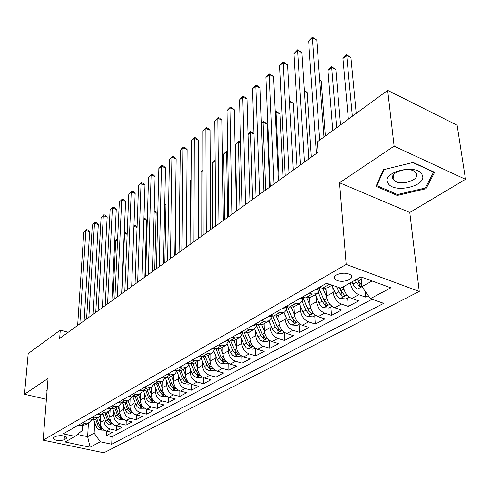 <?xml version="1.0" encoding="UTF-8"?>
<svg xmlns="http://www.w3.org/2000/svg" width="490" height="490" viewBox="0 0 490 490"><rect width="100%" height="100%" fill="white"/><g stroke="black" fill="none" stroke-linecap="round" stroke-linejoin="round"><path stroke-width="0.73" d="M336.434 274.921C334.07 276.403 333.598 277.897 335.001 279.404C339.025 281.866 343.839 281.934 349.444 279.612C351.894 278.112 352.377 276.587 350.889 275.031C346.791 272.612 341.971 272.575 336.434 274.921M465.5 179.316L394.107 146.136L339.539 182.764L409.769 212.47L465.5 179.316L457.109 125.207L387.663 90.381L317.342 141.867L318.071 152.261L59.658 338.406L60.276 330.113L28.193 353.609L24.5 394.23L46.403 399.301M409.769 212.47L419.256 291.446L103.874 452.785L43.163 440.149L346.185 264.429L419.256 291.446M100.53 415.63L100.187 422.423C100.364 426.9 102.435 429.797 106.397 431.12L112.351 432.437L106.63 435.5L106.832 431.218M104.162 417.076L104.003 420.291C104.192 424.787 106.269 427.703 110.244 429.038L116.222 430.373L116.412 425.945M116.222 430.373L122.108 427.231L116.099 425.877C112.106 424.524 110.005 421.584 109.809 417.057L110.109 410.455M119.964 405.059L119.695 411.539C119.921 416.12 122.047 419.097 126.077 420.481L132.129 421.878L126.083 425.106L126.255 420.524M130.095 399.448L129.868 405.867C130.113 410.498 132.269 413.523 136.336 414.938L142.437 416.371L136.22 419.691L136.373 414.944M140.526 393.623L140.33 400.03C140.606 404.716 142.792 407.784 146.89 409.23L153.045 410.706L146.645 414.124L146.78 409.205M151.263 387.578L151.098 394.021C151.404 398.762 153.621 401.874 157.756 403.356L163.96 404.875L157.37 408.391L157.486 403.282M162.319 381.312L162.19 387.835C162.521 392.631 164.769 395.791 168.94 397.31L175.193 398.872L168.413 402.498L168.499 397.182M173.699 374.862L173.613 381.459C173.975 386.322 176.259 389.526 180.467 391.081L186.764 392.692L179.781 396.422L179.836 390.891M185.434 368.217L185.385 374.893C185.777 379.811 188.093 383.07 192.337 384.662L198.689 386.322L191.492 390.169L191.517 384.393M197.531 361.369L197.519 368.125C197.948 373.104 200.3 376.412 204.581 378.047L210.982 379.756L203.564 383.719L203.552 377.68M210.002 354.301L210.039 361.142C210.504 366.183 212.893 369.54 217.211 371.218L223.661 372.982L216.01 377.073L215.955 370.746M222.877 347.012L222.962 353.933C223.464 359.035 225.89 362.447 230.245 364.174L236.744 365.993L228.848 370.213L228.744 363.568M236.168 339.484L236.303 346.491C236.848 351.661 239.31 355.127 243.708 356.898L250.255 358.778L242.097 363.133L241.944 356.138M249.894 331.705L250.084 338.798C250.672 344.035 253.177 347.563 257.611 349.382L264.208 351.324L255.78 355.826L255.56 348.445M264.086 323.67L264.331 330.854C264.961 336.158 267.509 339.741 271.981 341.616L278.626 343.625L269.917 348.274L269.629 340.458M278.761 315.364L279.067 322.634C279.747 328.006 282.338 331.657 286.84 333.58L293.541 335.656L284.531 340.47L284.163 332.336M293.939 306.764L294.319 314.127C295.047 319.572 297.681 323.284 302.226 325.262L308.97 327.418L299.647 332.398L299.206 324.16M309.656 297.846L310.103 305.319C310.887 310.838 313.569 314.617 318.151 316.656L324.944 318.886L315.291 324.037L314.77 315.701M325.93 288.494L326.463 296.193C327.302 301.791 330.033 305.638 334.652 307.738L341.487 310.048L331.491 315.389L330.885 306.936M343.416 286.662L343.423 286.73C344.323 292.408 347.104 296.328 351.759 298.49L358.637 300.885L348.274 306.421L347.582 297.865M64.147 439.775L66.132 438.654L66.805 437.552C64.092 435.488 60.368 435.114 55.633 436.431L53.661 437.564L53.018 438.63C55.695 440.688 59.4 441.074 64.147 439.775L64.398 436.118M88.408 423.17L87.637 436.688L94.129 433.129L100.315 441.79L111.696 444.228L383.695 303.335L370.409 298.649L390.842 287.82L360.916 276.899L340.697 288.181L326.603 283.214L63.192 433.84L75.068 436.388L82.222 430.532L82.51 425.688M100.315 441.79L90.074 447.217L65.054 441.974L75.068 436.388M350.375 282.785L343.423 286.73M332.796 287.263L333.169 292.45L326.463 296.193M316.258 296.689L316.577 301.705L310.103 305.319M300.303 305.785L300.566 310.642L294.319 314.127M284.886 314.562L285.107 319.266L279.067 322.634M269.996 323.039L270.168 327.596L264.331 330.854M255.596 331.228L255.731 335.65L250.084 338.798M241.668 339.141L241.76 343.441L236.303 346.491M228.181 346.798L228.248 350.981L222.962 353.933M215.128 354.215L215.159 358.282L210.039 361.142M202.474 361.393L202.48 365.356L197.519 368.125M190.212 368.345L190.194 372.21L185.385 374.893M178.317 375.089L178.28 378.862L173.613 381.459M166.778 381.63L166.716 385.305L162.19 387.835M155.581 387.976L155.495 391.565L151.098 394.021M144.703 394.132L144.599 397.647L140.33 400.03M134.131 400.116L134.015 403.552L129.868 405.867M123.86 405.928L123.731 409.291L119.695 411.539M113.876 411.582L113.729 414.871L109.809 417.057M106.63 435.5L112.032 436.682L372.112 299.249M350.381 282.853C351.305 288.555 354.105 292.506 358.778 294.692L365.675 297.124L368.327 295.709M348.274 306.421L341.42 304.076C336.783 301.956 334.039 298.079 333.169 292.45M331.491 315.389L324.68 313.128C320.086 311.064 317.385 307.261 316.577 301.705M315.291 324.037L308.529 321.857C303.971 319.854 301.313 316.117 300.566 310.642M299.647 332.398L292.934 330.285C288.414 328.343 285.805 324.668 285.107 319.266M284.531 340.47L277.867 338.431C273.383 336.544 270.817 332.93 270.168 327.596M269.917 348.274L263.302 346.308C258.855 344.47 256.331 340.918 255.731 335.65M255.78 355.826L249.214 353.921C244.804 352.132 242.323 348.641 241.76 343.441M242.097 363.133L235.58 361.289C231.207 359.55 228.763 356.114 228.248 350.981M228.848 370.213L222.374 368.425C218.044 366.728 215.637 363.347 215.159 358.282M216.01 377.073L209.585 375.34C205.292 373.686 202.921 370.36 202.48 365.356M203.564 383.719L197.194 382.041C192.931 380.43 190.598 377.153 190.194 372.21M191.492 390.169L185.171 388.539C180.951 386.965 178.654 383.737 178.28 378.862M179.781 396.422L173.509 394.842C169.326 393.311 167.059 390.132 166.716 385.305M168.413 402.498L162.19 400.961C158.043 399.466 155.808 396.33 155.495 391.565M157.37 408.391L151.202 406.902C147.086 405.438 144.887 402.357 144.599 397.647M146.645 414.124L140.52 412.672C136.447 411.245 134.272 408.207 134.015 403.552M136.22 419.691L130.144 418.282C126.102 416.886 123.964 413.891 123.731 409.291M126.083 425.106L120.056 423.734C116.05 422.374 113.937 419.416 113.729 414.871M82.43 422.839L84.892 423.391L89.272 422.68L91.379 420.255M78.669 424.989L81.126 425.534L85.493 424.824L88.776 422.962M88.145 419.575L90.626 420.132L95.017 419.428L98.404 417.511M101.056 414.693L98.9 417.229L94.497 417.927L92.01 417.364M97.89 414.001L100.389 414.577L104.811 413.879L108.308 411.9M111.003 408.966L108.805 411.618L104.376 412.31L101.865 411.729M107.916 408.268L110.434 408.862L114.887 408.17L117.367 414.84L119.872 417.897L121.612 417.725L118.562 414.173L116.063 407.502M121.244 403.068L118.997 405.843L114.538 406.529L112.008 405.928M118.231 402.37L120.779 402.976L125.256 402.302L128.986 400.189M131.779 396.992L129.489 399.901L124.999 400.575L122.445 399.956M128.858 396.288L131.424 396.918L135.932 396.251L139.785 394.07M142.627 390.732L140.293 393.782L135.773 394.444L133.2 393.807M139.809 390.028L142.394 390.677L146.933 390.022L150.914 387.768M153.799 384.27L151.422 387.48L146.871 388.129L144.281 387.474M151.092 383.578L153.701 384.246L158.264 383.609L162.38 381.275M165.308 377.6L162.894 380.981L158.319 381.618L155.697 380.944M162.723 376.926L165.351 377.612L169.944 376.988L174.207 374.574M177.172 370.722L174.722 374.287L170.116 374.905L167.476 374.207M174.722 370.066L177.374 370.771L181.998 370.164L186.408 367.665M189.41 363.611L186.923 367.371L182.292 367.978L179.628 367.255M187.113 362.98L189.783 363.715L194.432 363.121L199.001 360.536M202.033 356.267L199.516 360.242L194.861 360.824L192.178 360.083M199.902 355.666L202.597 356.426L207.27 355.85L212.005 353.168M215.061 348.666L212.525 352.874L207.84 353.443L205.132 352.671M213.113 348.108L215.833 348.892L220.531 348.341L225.443 345.56M228.512 340.807L225.957 345.266L221.253 345.811L218.528 345.015M226.778 340.299L229.522 341.107L234.238 340.575L239.334 337.69M242.409 332.673L241.601 335.46L239.849 337.396L235.12 337.916L232.37 337.102M240.909 332.22L243.671 333.053L248.412 332.545L253.704 329.55M256.766 324.239L256.019 327.216L254.218 329.262L249.471 329.758L246.697 328.906M255.529 323.859L258.316 324.723L263.081 324.239L268.575 321.128M271.619 315.591L270.915 318.708L269.09 320.834L264.318 321.305L261.525 320.429M270.67 315.199L273.481 316.093L278.265 315.64L283.973 312.406L287.373 320.472L290.276 318.861L293.332 322.696C294.882 323.18 295.648 322.984 295.629 322.102L292.12 317.839L287.385 306.593M286.981 306.826L286.307 309.974L284.494 312.112L279.698 312.559L276.881 311.646M286.362 306.226L289.192 307.157L294 306.728L299.929 303.371M302.085 301.252L305.889 310.195L308.994 314.102L308.804 310.936L302.918 297.73L302.25 300.921L300.45 303.077L295.642 303.488L292.8 302.544M302.63 296.922L305.484 297.883L310.305 297.497L316.479 294M319.407 288.316L318.782 291.538L316.993 293.706L312.173 294.08L309.306 293.106M319.511 287.269L322.383 288.267L327.222 287.912L332.098 285.149M330.726 284.672L326.444 283.306M94.705 422.417L94.129 433.129M394.107 146.136L387.663 90.381M339.539 182.764L346.185 264.429M43.163 440.149L48.057 378.415L24.5 394.23M68.177 332.269L60.276 330.113M77.395 434.477L87.637 436.688L90.074 447.217M361.014 276.936L361.877 286.607L372.137 280.997M112.032 436.682L111.696 444.228M365.675 297.124L365.142 291.213M370.409 298.649L361.877 286.607M47.144 389.96L46.771 390.028L46.997 391.792M413.156 162.447L383.333 169.742L376.032 186.298L397.243 195.449L426.012 188.73L434.606 172.302L413.156 162.447M425.792 187.07L426.012 188.73M397.127 194.389L397.243 195.449M78.29 425.21L79.337 425.136M84.115 320.785L89.664 231.813L85.885 230.551L79.858 323.853M83.766 232.358L86.503 229.541L83.766 232.358L77.647 325.446M86.503 229.541L88.016 230.049L89.664 231.813M100.475 416.751L100.217 416.053M100.211 421.951L98.539 417.437M104.168 430.183L99.88 430.024L97.7 428.805L96.377 426.925L93.817 419.997M95.624 419.079L98.018 425.577L100.462 428.554L102.141 428.413L99.145 424.952L96.751 418.442M112.878 300.07L115.701 240.504L114.721 241.288M117.526 241.117L115.701 240.504L116.234 239.488L117.582 239.935M114.746 240.878L116.234 239.488M387.97 182.99C393.09 194.144 428.211 185.955 422.129 174.82C417.321 163.084 380.822 172.027 387.97 182.99M393.005 179.083L394.003 180.338C399.877 186.433 420.279 180.277 416.347 173.478L415.159 171.99C408.923 165.945 388.705 172.517 393.005 179.083M412.837 162.533L433.613 172.076L425.308 188.001L397.433 194.518L376.877 185.643L383.964 169.595L412.837 162.533M376.767 184.62L376.877 185.643M87.643 419.857L88.904 419.746M93.124 314.298L98.306 224.524L94.49 223.226L88.849 317.379M92.322 225.075L95.103 222.221L92.322 225.075L86.583 319.015M95.103 222.221L96.622 222.742L98.306 224.524M97.259 414.362L98.723 414.191M102.373 307.634L107.163 217.046L103.323 215.716L98.086 310.727M101.093 217.609L103.917 214.718L101.093 217.609L95.752 312.406M103.917 214.718L105.448 215.251L107.163 217.046M107.151 408.703L108.805 408.476M111.873 300.793L116.253 209.371L112.382 208.011L107.573 303.892M110.097 209.953L112.957 207.025L110.097 209.953L105.179 305.619M112.957 207.025L114.501 207.57L116.253 209.371M117.331 402.884L119.162 402.59M121.636 293.761L125.581 201.5L121.679 200.098L117.318 296.867M119.333 202.094L122.237 199.124L119.333 202.094L114.856 298.643M122.237 199.124L123.792 199.681L125.581 201.5M110.066 411.355L109.846 410.755M109.827 416.61L108.112 412.01M113.852 424.922L109.417 424.812L107.212 423.568L105.871 421.663L103.231 414.565M105.117 413.707L107.555 420.279L110.029 423.299L111.745 423.14L108.719 419.636L106.275 413.052M121.973 293.522L124.527 233.43L124.203 233.693M127.161 234.324L124.527 233.43L125.048 232.419L127.186 233.62M124.227 233.075L125.048 232.419M119.934 405.806L119.731 405.279M119.713 411.122L117.955 406.43M123.811 419.507L119.211 419.446L116.988 418.184L115.634 416.255L112.89 408.948M137.065 227.385L133.923 226.3M133.96 225.271L135.559 225.688L137.071 227.238M130.077 400.103L129.893 399.62M129.881 405.481L128.08 400.704M134.052 413.94L129.287 413.934L127.039 412.647L125.667 410.687L122.812 403.129M144.869 277.022L146.596 220.059L143.901 219.11M124.913 402.504L127.449 409.242L129.985 412.347L131.761 412.157L128.68 408.562L126.132 401.8M143.938 217.952L144.838 218.271L146.596 220.059M140.508 394.242L140.324 393.764M140.342 399.681L138.486 394.805M144.581 408.213L139.65 408.268L137.378 406.951L135.981 404.967L132.992 397.108M154.711 269.935L156.145 212.464L154.16 211.754M135.222 396.637L137.819 403.484L140.391 406.639L142.198 406.424L139.087 402.78L136.49 395.938M154.191 210.608L156.145 212.464M127.804 396.894L129.819 396.526M131.669 286.534L135.154 193.415L131.222 191.982L127.345 289.651M128.815 194.034L131.761 191.014L128.815 194.034L124.809 291.47M131.761 191.014L133.329 191.59L135.154 193.415M151.245 388.209L151.049 387.7M151.11 393.709L149.205 388.735M155.428 402.321L154.785 402.67L150.308 402.431L148.017 401.096L146.602 399.08L143.447 390.855M164.811 262.658L165.945 204.673L164.726 204.226M145.824 390.567L148.495 397.562L151.098 400.759L152.941 400.532L149.793 396.839L147.147 389.905M164.738 203.485L165.945 204.673M138.597 390.726L140.783 390.273M141.984 279.104L144.985 185.122L141.022 183.646L137.653 282.222M138.548 185.753L141.537 182.69L138.548 185.753L135.044 284.102M141.537 182.69L143.117 183.278L144.985 185.122M162.3 381.998L162.086 381.441M162.196 387.559L160.236 382.488M166.594 396.251L165.816 396.673L161.284 396.428L158.968 395.063L157.535 393.023L154.185 384.35M175.193 255.18L176.002 196.68L175.598 196.527M156.72 384.276L159.483 391.461L162.123 394.707L164.003 394.456L160.824 390.714L158.117 383.695M175.604 196.294L176.002 196.68M149.713 384.368L152.065 383.829M152.604 271.454L155.079 176.596L151.092 175.077L148.256 274.584M148.55 177.245L151.582 174.134L151.092 175.077L148.55 177.245L145.579 276.513M151.582 174.134L153.174 174.74L155.079 176.596M173.693 375.603L173.454 375.003M173.613 381.232L171.598 376.051M178.091 389.997L177.178 390.493L172.584 390.242L170.244 388.852L168.793 386.782L165.271 377.729M167.923 377.759L170.802 385.177L173.478 388.478L175.389 388.202L172.18 384.411L169.418 377.288M161.167 377.815L163.703 377.184M163.525 263.583L165.461 167.837L161.443 166.275L159.177 266.719M158.827 168.499L161.908 165.344L161.443 166.275L158.827 168.499L156.414 268.71M161.908 165.344L163.513 165.969L165.461 167.837M185.428 369.019L185.171 368.364M185.385 374.709L183.309 369.417M189.942 383.554L188.889 384.129L184.228 383.872L181.864 382.457L180.387 380.35L176.921 371.506M179.444 370.991L182.464 378.703L185.177 382.053L187.125 381.759L183.885 377.913L181.037 370.648M191.235 179.995L190.389 180.675L190.034 244.492M190.389 180.675L191.235 179.714M172.982 371.059L175.714 370.33M174.777 255.486L176.124 158.834L172.076 157.229L170.416 258.622M169.393 159.513L172.517 156.31L172.076 157.229L169.393 159.513L167.574 260.668M172.517 156.31L174.134 156.953L176.124 158.834M197.525 362.226L197.25 361.522M197.519 367.99L195.381 362.582M202.168 376.914L200.949 377.576L196.233 377.306L194.156 376.149L192.343 373.723L188.913 365.05M191.296 363.948L194.481 372.033L197.237 375.438L199.228 375.107L195.951 371.218L193.005 363.758M203.007 170.563L201.182 172.027L201.231 236.425M201.182 172.027L203.007 169.957M185.165 364.095L188.111 363.255M186.359 247.138L187.1 149.572L183.015 147.925L181.998 250.28M180.253 150.271L183.432 147.018L183.015 147.925L180.253 150.271L179.071 252.393M183.432 147.018L185.061 147.68L187.1 149.572M210.008 355.232L209.708 354.472M210.039 361.057L207.834 355.532M214.773 370.06L213.395 370.808L208.728 370.544L206.511 369.35L204.673 366.888L201.274 358.355M203.485 356.61L206.884 365.154L209.671 368.609L211.704 368.253L208.397 364.309L205.322 356.598M215.686 226.013L215.098 160.879L212.274 163.139L212.752 228.126M212.274 163.139L215.128 160.181M197.746 356.898L200.906 355.948M198.297 238.538L198.383 140.042L194.273 138.345L193.93 241.686M191.431 140.765L194.659 137.463L194.273 138.345L191.431 140.765L190.916 243.861M194.659 137.463L196.3 138.143L198.383 140.042M222.889 348.01L222.558 347.19M222.962 353.909L220.684 348.255M227.783 362.986L226.233 363.831L221.498 363.555L219.257 362.337L217.395 359.832L214.007 351.416M216.017 348.941L219.673 358.049L222.509 361.565L224.579 361.179L221.235 357.185L218.007 349.149M227.63 217.413L226.582 151.679L223.685 154.001L224.61 219.587M227.66 152.121L226.582 151.679L226.864 150.767L227.642 151.092M223.685 154.001L226.864 150.767M210.737 349.468L214.13 348.402M210.608 229.669L210.002 130.236L205.861 128.49L206.241 232.817M202.934 130.983L206.217 127.627L205.861 128.49L202.934 130.983L203.123 235.059M206.217 127.627L207.87 128.325L210.002 130.236M236.186 340.562L235.831 339.674M236.303 346.534L233.957 340.746M241.221 355.685L239.481 356.628L234.557 356.334L232.756 355.379L230.527 352.555L227.133 344.207M228.916 340.93L232.879 350.718L235.757 354.295L237.871 353.872L234.496 349.823L231.072 341.377M239.929 208.55L238.403 142.21L235.414 144.605L236.817 210.792M240.596 143.135L238.403 142.21L238.648 141.322L240.578 142.29M235.414 144.605L238.648 141.322M224.163 341.793L227.801 340.599M223.305 220.525L221.964 120.142L217.793 118.341L218.938 223.673M214.773 120.908L218.111 117.496L217.793 118.341L214.773 120.908L215.722 225.988M218.111 117.496L219.777 118.213L221.964 120.142M249.925 332.869L249.532 331.914M250.09 338.915L247.646 332.955M255.1 348.139L253.165 349.192L248.167 348.886L246.348 347.906L244.087 345.034L240.676 336.722M242.372 332.992L246.525 343.147L249.441 346.785C250.843 347.238 251.566 347.085 251.597 346.326L248.191 342.222L244.522 333.255M252.601 199.424L250.561 132.472L248.007 134.517M253.973 133.935L250.561 132.472L250.776 131.596L253.961 133.672M248.001 134.346L250.776 131.596M238.036 333.862L240.486 333.359L241.938 332.532M236.407 211.086L234.281 109.742L230.079 107.886L232.04 214.234M226.974 110.532L230.367 107.059L230.079 107.886L226.974 110.532L228.726 216.623M241.056 332.263L241.362 332.355M230.367 107.059L232.046 107.8L234.281 109.742M264.128 324.919L263.7 323.89M264.343 331.044L261.77 324.833M269.451 340.336L267.301 341.505L262.236 341.187L260.398 340.183L258.316 337.69L254.653 328.937M269.665 187.131L267.111 124.215L263.081 122.439L261.403 123.786M256.595 325.568L260.619 335.325L263.583 339.025C265.029 339.49 265.764 339.319 265.782 338.523L262.346 334.364L258.365 324.735M265.666 190.016L263.081 122.439L263.259 121.581L264.87 122.292L267.111 124.215M261.384 123.296L263.259 121.581M252.393 325.654L254.849 325.164L256.57 324.178M249.937 201.347L246.978 99.023L242.746 97.112L245.576 204.483M239.543 99.838L242.997 96.31L242.746 97.112L239.543 99.838L242.146 206.952M255.443 323.908L256.246 324.08M242.997 96.31L244.688 97.075L246.978 99.023M278.816 316.705L278.351 315.591M279.086 322.916L276.348 316.362M284.292 332.269L281.921 333.555L276.776 333.231L274.921 332.202L272.808 329.666L269.084 320.84M283.122 177.435L280.035 113.937L275.98 112.106L275.227 112.706M271.264 317.808L275.196 327.234L278.204 330.995C279.704 331.473 280.452 331.295 280.452 330.456L276.979 326.242L272.63 315.823M279.135 180.314L275.98 112.106L276.115 111.273L280.035 113.937M275.196 112.008L276.115 111.273M267.246 317.159L269.714 316.681L271.723 315.529M263.908 191.278L260.074 87.973L255.811 86.001L259.553 194.414M252.503 88.812L256.019 85.223L255.811 86.001L252.503 88.812L256.019 196.962M270.407 315.352L271.546 315.474M256.019 85.223L257.722 86.007L260.074 87.973M294.012 308.216L293.504 307.01M294.343 314.513L291.385 307.506M299.647 323.921L297.044 325.336L291.82 324.999L289.253 323.32L287.373 320.472M297.007 167.433L293.351 103.347L289.529 101.583M286.423 309.704L290.276 318.861M289.48 100.707L293.351 103.347M282.632 308.357L285.107 307.892L287.422 306.575M278.351 180.877L273.573 76.569L269.286 74.541L274.008 184.001M265.874 77.438L269.451 73.788L269.286 74.541L265.874 77.438L270.351 186.641M285.909 306.489L287.348 306.544M269.451 73.788L273.573 76.569M309.754 299.427L309.159 298.036M310.146 305.815L306.899 298.214M315.548 315.278L312.694 316.828L307.389 316.485L305.864 315.683L303.322 312.767L299.402 303.671M311.34 157.112L307.077 92.432L304.376 91.158M308.994 314.102C310.593 314.598 311.377 314.384 311.34 313.459L307.8 309.135L302.936 297.718M304.327 90.319L307.077 92.432M298.575 299.243L301.056 298.79L303.696 297.283M293.283 170.116L287.514 64.809L283.189 62.708L288.959 173.233M279.674 65.703L283.312 61.985L283.189 62.708L279.674 65.703L285.174 175.959M301.969 297.301L303.684 297.277M283.312 61.985L287.514 64.809M326.058 290.331L325.317 288.616M326.524 296.818L322.904 288.426M332.03 306.317L328.9 308.02L323.51 307.659L321.979 306.838L319.394 303.867L315.37 294.625M325.354 136.006L321.232 81.175L319.768 80.464M318.28 292.432L322.059 301.221L325.213 305.197C326.873 305.705 327.675 305.472 327.614 304.498L324.043 300.119L319.364 289.253M325.213 305.197L324.993 301.993L319.339 289.468M319.731 79.986L321.232 81.175M315.107 289.786L317.594 289.351L320.466 287.71M308.743 158.987L301.901 52.657L297.553 50.495L304.431 162.086M293.92 53.582L297.626 49.802L297.553 50.495L293.92 53.582L300.511 164.91M318.629 287.777L320.595 287.648M297.626 49.802L301.901 52.657M343.508 287.507L343.196 286.791M349.113 297.032L345.695 298.888L340.225 298.514L339.055 297.932L336.054 294.643L331.92 285.254M340.532 124.889L335.84 69.556L331.681 67.485L327.988 70.444L332.79 130.561M336.569 286.724L338.823 291.918L342.026 295.966C343.747 296.493 344.568 296.236 344.482 295.213L340.875 290.778L339.57 287.783M342.026 295.966L341.775 292.72L339.325 287.697M336.636 127.743L331.632 66.75L335.84 69.556M327.988 70.444L331.632 66.75M323.97 137.022L316.767 40.113L312.387 37.871L319.713 140.134M308.633 41.068L312.412 37.215L312.387 37.871L308.633 41.068L316.399 153.468M312.412 37.215L316.767 40.113M361.087 277.75L360.75 276.991M363.66 289.125L357.553 289.033L356.377 288.432L353.89 285.97L351.894 281.934M356.218 113.404L350.92 57.569L346.73 55.425L342.927 58.482L348.372 119.15M361.767 285.352L358.337 281.082L357.369 278.884M355.238 280.066L356.205 282.264L359.464 286.399L361.859 286.387M359.464 286.399L359.176 283.11L357.112 279.024M352.353 116.234L346.632 54.721L350.92 57.569M342.927 58.482L346.632 54.721M104.003 420.291L100.187 422.423M110.244 429.038L106.397 431.12M358.778 294.692L351.759 298.49M341.42 304.076L334.652 307.738M324.68 313.128L318.151 316.656M308.529 321.857L302.226 325.262M292.934 330.285L286.84 333.58M277.867 338.431L271.981 341.616M263.302 346.308L257.611 349.382M249.214 353.921L243.708 356.898M235.58 361.289L230.245 364.174M222.374 368.425L217.211 371.218M209.585 375.34L204.581 378.047M197.194 382.041L192.337 384.662M185.171 388.539L180.467 391.081M173.509 394.842L168.94 397.31M162.19 400.961L157.756 403.356M151.202 406.902L146.89 409.23M140.52 412.672L136.336 414.938M130.144 418.282L126.077 420.481M120.056 423.734L116.099 425.877M84.892 423.391L81.126 425.534M94.497 417.927L90.626 420.132M104.376 412.31L100.389 414.577M114.538 406.529L110.434 408.862M124.999 400.575L120.779 402.976M135.773 394.444L131.424 396.918M146.871 388.129L142.394 390.677M158.319 381.618L153.701 384.246M170.116 374.905L165.351 377.612M182.292 367.978L177.374 370.771M194.861 360.824L189.783 363.715M207.84 353.443L202.597 356.426M221.253 345.811L215.833 348.892M235.12 337.916L229.522 341.107M249.471 329.758L243.671 333.053M264.318 321.305L258.316 324.723M279.698 312.559L273.481 316.093M295.642 303.488L289.192 307.157M312.173 294.08L305.484 297.883M329.323 284.322L322.383 288.267M66.248 436.909L66.132 438.654M99.991 430.03L102.435 428.695M99.145 424.952L100.309 424.303M96.236 426.57L98.018 425.577M100.53 427.115L100.462 428.554M109.521 424.818L112.1 423.409M108.719 419.636L109.938 418.962M105.724 421.302L107.555 420.279M110.103 421.804L110.029 423.299M119.321 419.452L122.035 417.97M118.562 414.173L119.836 413.468M115.481 415.881L117.367 414.84M119.934 416.347L119.872 417.897M129.397 413.946L132.251 412.378M128.68 408.562L130.022 407.815M125.507 410.32L127.449 409.242M130.046 410.73L129.985 412.347M139.76 408.274L142.768 406.627M139.087 402.78L140.495 402.002M135.828 404.593L137.819 403.484M140.44 404.954L140.391 406.639M150.424 402.437L153.59 400.71M149.793 396.839L151.275 396.018M146.443 398.701L148.495 397.562M151.147 399.007L151.098 400.759M161.4 396.435L164.732 394.609M160.824 390.714L162.374 389.856M157.37 392.631L159.483 391.461M162.159 392.882L162.123 394.707M172.701 390.248L176.21 388.331M172.18 384.411L173.815 383.505M168.621 386.383L170.802 385.177M173.503 386.573L173.478 388.478M184.344 383.878L188.044 381.857M183.885 377.913L185.6 376.963M180.222 379.952L182.464 378.703M185.189 380.062L185.177 382.053M196.349 377.312L200.239 375.181M195.951 371.218L197.752 370.22M192.172 373.319L194.481 372.033M197.237 373.356L197.237 375.438M208.728 370.544L212.825 368.296M208.397 364.309L210.284 363.262M204.495 366.477L206.884 365.154M209.665 366.428L209.671 368.609M221.498 363.555L225.81 361.191M221.235 357.185L223.226 356.083M217.211 359.415L219.673 358.049M222.478 359.274L222.509 361.565M234.679 356.34L239.224 353.854M234.496 349.823L236.584 348.666M230.337 352.132L232.879 350.718M235.708 351.887L235.757 354.295M248.295 348.892L253.079 346.277M248.191 342.222L250.384 341.003M243.898 344.605L246.525 343.147M249.373 344.25L249.441 346.785M262.358 341.199L267.405 338.437M262.346 334.364L264.649 333.084M257.905 336.832L260.619 335.325M263.491 336.354L263.583 339.025M276.905 333.243L282.216 330.334M276.979 326.242L279.404 324.895M272.391 328.79L275.196 327.234M278.087 328.178L278.204 330.995M291.948 325.011L297.546 321.948M292.12 317.839L294.674 316.424M293.179 319.713L293.332 322.696M286.417 306.244L286.436 306.703M307.518 316.491L313.422 313.263M307.8 309.135L310.482 307.647M302.881 311.867L305.889 310.195M302.465 297.014L302.495 297.534M323.645 307.671L329.874 304.266M324.043 300.119L326.867 298.551M318.947 302.949L322.059 301.221M319.113 287.495L319.149 288.022M340.36 298.526L346.926 294.931M340.875 290.778L343.851 289.125M335.589 293.712L338.823 291.918M334.884 277.867L334.26 278.222M357.694 289.045L361.951 286.711M358.337 281.082L361.24 279.471M352.855 284.127L356.205 282.264M334.768 276.28L335.001 279.404M118.494 406.13L114.887 408.17M53.055 438.134L53.018 438.63M393.39 174.954L394.003 180.338"/></g></svg>
